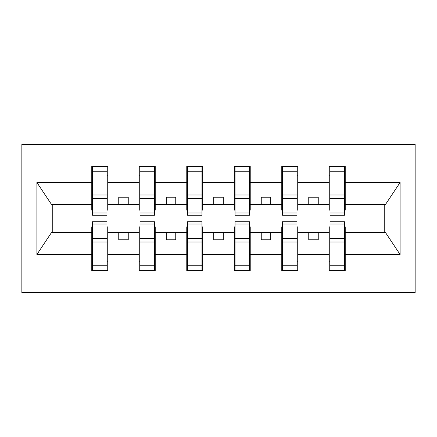 <?xml version="1.0" encoding="UTF-8"?>
<svg xmlns="http://www.w3.org/2000/svg" width="437" height="437" viewBox="0 0 437 437"><rect width="100%" height="100%" fill="white"/><g stroke="black" fill="none" stroke-linecap="round" stroke-linejoin="round"><path stroke-width="0.66" d="M21.85 292.599L415.15 292.599L415.15 144.401L21.85 144.401L21.85 292.599M330.028 226.858L329.269 226.858L329.269 232.56L297.728 232.56L297.728 226.858L296.969 226.858M344.471 210.142L345.23 210.142L345.23 204.44L385.516 204.44L400.101 182.497L400.101 254.503L345.23 254.503L345.23 270.749L329.269 270.749L329.269 232.56M344.471 226.858L345.23 226.858L345.23 254.503M282.531 226.858L281.772 226.858L281.772 232.56L250.232 232.56L250.232 226.858L249.472 226.858M329.269 254.503L297.728 254.503L297.728 270.749L281.772 270.749L281.772 232.56M297.728 254.503L297.728 232.56M235.03 226.858L234.27 226.858L234.27 232.56L202.73 232.56L202.73 226.858L201.97 226.858M281.772 254.503L250.232 254.503L250.232 270.749L234.27 270.749L234.27 232.56M250.232 254.503L250.232 232.56M187.528 226.858L186.768 226.858L186.768 232.56L155.228 232.56L155.228 226.858L154.469 226.858M234.27 254.503L202.73 254.503L202.73 270.749L186.768 270.749L186.768 232.56M202.73 254.503L202.73 232.56M140.031 226.858L139.272 226.858L139.272 232.56L107.731 232.56L107.731 226.858L106.972 226.858M186.768 254.503L155.228 254.503L155.228 270.749L139.272 270.749L139.272 232.56M155.228 254.503L155.228 232.56M330.028 212.988L344.471 212.988L344.471 215.272L330.028 215.272L330.028 166.251L329.269 166.251L329.269 182.497L297.728 182.497L297.728 210.142L296.969 210.142M330.028 210.142L329.269 210.142L329.269 182.497M282.531 212.988L296.969 212.988L296.969 215.272L282.531 215.272L282.531 166.251L281.772 166.251L281.772 182.497L250.232 182.497L250.232 210.142L249.472 210.142M282.531 210.142L281.772 210.142L281.772 182.497M235.03 212.988L249.472 212.988L249.472 215.272L235.03 215.272L235.03 166.251L234.27 166.251L234.27 182.497L202.73 182.497L202.73 210.142L201.97 210.142M235.03 210.142L234.27 210.142L234.27 182.497M187.528 212.988L201.97 212.988L201.97 215.272L187.528 215.272L187.528 166.251L186.768 166.251L186.768 182.497L155.228 182.497L155.228 210.142L154.469 210.142M187.528 210.142L186.768 210.142L186.768 182.497M140.031 212.988L154.469 212.988L154.469 215.272L140.031 215.272L140.031 166.251L139.272 166.251L139.272 182.497L107.731 182.497L107.731 166.251L106.972 166.251L106.972 215.272L92.529 215.272L92.529 198.704L106.972 198.704M140.031 210.142L139.272 210.142L139.272 182.497M92.529 226.858L91.77 226.858L91.77 232.56L51.484 232.56L36.899 254.503L36.899 182.497L51.484 204.44L91.77 204.44L91.77 182.497L36.899 182.497M139.272 254.503L107.731 254.503L107.731 270.749L91.77 270.749L91.77 232.56M107.731 254.503L107.731 232.56M92.529 198.704L92.529 166.251L91.77 166.251L91.77 182.497M91.77 204.44L91.77 210.142L92.529 210.142M345.23 204.44L345.23 166.251L344.471 166.251L344.471 212.988M281.772 166.251L297.728 166.251L297.728 182.497M234.27 166.251L250.232 166.251L250.232 182.497M186.768 166.251L202.73 166.251L202.73 182.497M139.272 166.251L155.228 166.251L155.228 182.497M400.101 182.497L345.23 182.497M91.77 254.503L36.899 254.503M91.77 166.251L107.731 166.251M329.269 166.251L345.23 166.251M329.269 204.44L318.251 204.44L318.251 197.218L308.751 197.218L308.751 204.44L318.251 204.44M308.751 204.44L297.728 204.44M308.751 232.56L308.751 239.782L318.251 239.782L318.251 232.56M281.772 204.44L270.749 204.44L270.749 197.218L261.25 197.218L261.25 204.44L270.749 204.44M261.25 204.44L250.232 204.44M261.25 232.56L261.25 239.782L270.749 239.782L270.749 232.56M234.27 204.44L223.252 204.44L223.252 197.218L213.748 197.218L213.748 204.44L223.252 204.44M213.748 204.44L202.73 204.44M213.748 232.56L213.748 239.782L223.252 239.782L223.252 232.56M186.768 204.44L175.75 204.44L175.75 197.218L166.251 197.218L166.251 204.44L175.75 204.44M166.251 204.44L155.228 204.44M166.251 232.56L166.251 239.782L175.75 239.782L175.75 232.56M139.272 204.44L128.249 204.44L128.249 197.218L118.749 197.218L118.749 204.44L128.249 204.44M118.749 204.44L107.731 204.44L107.731 182.497M118.749 232.56L118.749 239.782L128.249 239.782L128.249 232.56M107.731 204.44L107.731 210.142L106.972 210.142M400.101 254.503L385.516 232.56L345.23 232.56M52.249 204.44L52.249 232.56M384.751 232.56L384.751 204.44M106.972 175.75L107.731 175.75M91.77 175.75L92.529 175.75M92.529 195L106.972 195M91.77 270.749L92.529 270.749L92.529 221.728L106.972 221.728L106.972 238.296L92.529 238.296M92.529 261.25L91.77 261.25M107.731 261.25L106.972 261.25M106.972 238.296L106.972 270.749L107.731 270.749M106.972 242L92.529 242M155.228 166.251L154.469 166.251L154.469 212.988M154.469 175.75L155.228 175.75M139.272 175.75L140.031 175.75M140.031 198.704L154.469 198.704M140.031 195L154.469 195M202.73 166.251L201.97 166.251L201.97 212.988M201.97 175.75L202.73 175.75M186.768 175.75L187.528 175.75M187.528 198.704L201.97 198.704M187.528 195L201.97 195M250.232 166.251L249.472 166.251L249.472 212.988M249.472 175.75L250.232 175.75M234.27 175.75L235.03 175.75M235.03 198.704L249.472 198.704M235.03 195L249.472 195M297.728 166.251L296.969 166.251L296.969 212.988M296.969 175.75L297.728 175.75M281.772 175.75L282.531 175.75M282.531 198.704L296.969 198.704M282.531 195L296.969 195M139.272 270.749L140.031 270.749L140.031 221.728L154.469 221.728L154.469 238.296L140.031 238.296M140.031 261.25L139.272 261.25M155.228 261.25L154.469 261.25M154.469 238.296L154.469 270.749L155.228 270.749M154.469 242L140.031 242M186.768 270.749L187.528 270.749L187.528 221.728L201.97 221.728L201.97 238.296L187.528 238.296M187.528 261.25L186.768 261.25M202.73 261.25L201.97 261.25M201.97 238.296L201.97 270.749L202.73 270.749M201.97 242L187.528 242M234.27 270.749L235.03 270.749L235.03 221.728L249.472 221.728L249.472 238.296L235.03 238.296M235.03 261.25L234.27 261.25M250.232 261.25L249.472 261.25M249.472 238.296L249.472 270.749L250.232 270.749M249.472 242L235.03 242M281.772 270.749L282.531 270.749L282.531 221.728L296.969 221.728L296.969 238.296L282.531 238.296M282.531 261.25L281.772 261.25M297.728 261.25L296.969 261.25M296.969 238.296L296.969 270.749L297.728 270.749M296.969 242L282.531 242M344.471 175.75L345.23 175.75M329.269 175.75L330.028 175.75M330.028 198.704L344.471 198.704M330.028 195L344.471 195M329.269 270.749L330.028 270.749L330.028 221.728L344.471 221.728L344.471 238.296L330.028 238.296M330.028 261.25L329.269 261.25M345.23 261.25L344.471 261.25M344.471 238.296L344.471 270.749L345.23 270.749M344.471 242L330.028 242M92.529 212.988L106.972 212.988M92.529 171.746L106.972 171.746M106.972 224.012L92.529 224.012M106.972 265.254L92.529 265.254M140.031 171.746L154.469 171.746M187.528 171.746L201.97 171.746M235.03 171.746L249.472 171.746M282.531 171.746L296.969 171.746M154.469 224.012L140.031 224.012M154.469 265.254L140.031 265.254M201.97 224.012L187.528 224.012M201.97 265.254L187.528 265.254M249.472 224.012L235.03 224.012M249.472 265.254L235.03 265.254M296.969 224.012L282.531 224.012M296.969 265.254L282.531 265.254M330.028 171.746L344.471 171.746M344.471 224.012L330.028 224.012M344.471 265.254L330.028 265.254"/></g></svg>
